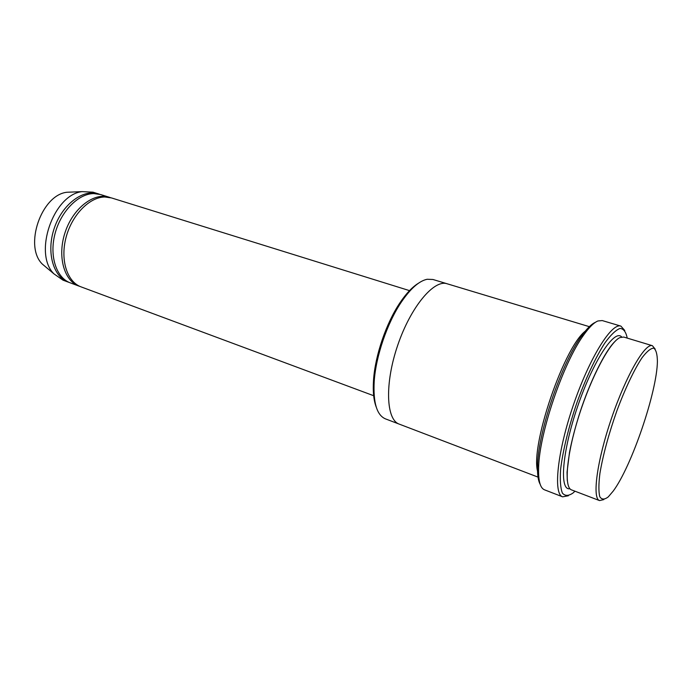 <?xml version="1.0" encoding="UTF-8"?>
<svg xmlns="http://www.w3.org/2000/svg" width="692" height="692" viewBox="0 0 692 692"><rect width="100%" height="100%" fill="white"/><g stroke="black" fill="none" stroke-linecap="round" stroke-linejoin="round"><path stroke-width="1.04" d="M78.949 286.09L70.402 282.907C56.415 277.933 49.123 256.213 54.997 233.818C60.74 211.406 78.386 193.587 93.835 193.578L100.556 194.53L109.267 197.237C94.121 192.194 73.369 207.868 65.299 231.837C57.038 255.729 63.88 280.822 78.949 286.09L80.038 286.462M110.357 197.609L109.267 197.237M376.249 407.112C373.68 400.478 372.772 391.464 373.533 380.072C375.125 355.645 386.179 323.225 399.855 302.923C406.221 293.443 412.441 286.86 418.53 283.184M599.54 500.584L571.575 489.91C563.807 487.505 566.463 455.137 578.867 416.039C591.176 376.95 609.903 341.978 619.971 337.575L623.734 337.047L652.392 345.697C645.152 342.73 626.035 375.574 611.538 418.219C596.945 460.829 591.997 498.508 599.54 500.584L603.839 499.589M655.186 349.105L652.392 345.697M608.303 496.847L613.164 491.147C631.485 466.737 656.985 392.009 657.4 361.492C657.313 354.321 656.102 349.875 653.758 348.154C650.774 348.214 646.873 351.406 642.046 357.729C634.322 369.364 625.291 388.298 616.961 410.564C608.692 434.022 603.009 454.973 599.912 473.397C598.606 483.976 598.554 491.735 599.774 496.648C601.659 499.745 604.505 499.806 608.303 496.847M399.05 424.049L385.366 418.833C376.811 415.113 373.092 402.649 374.199 381.448C375.834 356.389 387.2 323.077 401.222 302.248C410.503 288.581 419.153 280.917 427.163 279.265L432.915 279.482L446.937 283.711M374.182 395.902L81.102 286.886C67.219 281.955 60.066 260.157 65.999 237.615C71.804 215.048 89.432 197.064 104.786 196.986L111.464 197.921L409.526 290.631M99.475 194.227L98.394 193.864C83.135 188.786 62.323 204.287 54.313 228.083C46.104 251.819 53.102 276.809 68.283 282.12L69.356 282.492M98.394 193.864L93.013 192.186L82.097 191.623C53.206 194.729 33.043 253.808 54.019 273.92L62.998 280.156L68.283 282.12M72.937 192.013L66.873 192.264C41.269 195.032 23.788 246.274 42.35 264.11L47.004 268.02M540.184 484.305C538.047 480.533 537.182 473.942 537.597 464.522C538.471 431.211 561.653 363.265 581.315 336.373C586.755 328.665 591.47 323.968 595.457 322.299M587.828 329.556C565.831 339.85 527.46 452.3 538.584 473.89M627.22 338.103C625.992 331.926 623.587 328.7 620.023 328.432C615.819 330.041 610.777 334.876 604.894 342.929C595.682 357.167 585.622 378.559 576.894 402.761C568.573 427.198 562.778 451.028 560.632 469.245C559.88 480.161 560.468 488.102 562.38 493.067C564.992 496.147 568.547 496.121 573.054 492.981L574.983 491.208M589.333 326.667L447.118 283.772C434.04 279.161 410.719 306.893 397.718 345.256C384.562 383.567 386.058 419.776 399.232 424.118L538.817 477.411M562.639 496.83L544.492 489.815C540.063 488.016 538.116 480.274 538.653 466.581C539.587 432.561 563.357 362.885 583.417 335.386C589.022 327.428 593.857 322.619 597.931 320.967L602.239 320.569L620.888 326.114C611.633 322.463 589.333 358.101 573.331 405.183C557.216 452.222 553.081 494.062 562.639 496.83L568.383 495.749M624.781 330.473L620.888 326.114M621.693 336.978C614.6 328.57 593.035 361.12 577.578 406.628C561.99 452.092 559.162 491.035 569.923 488.716M567.293 480.698L567.042 472.255L569.473 452.559C571.791 440.527 575.182 427.483 579.637 413.427C590.172 380.73 605.422 350.714 614.712 341.727M373.533 380.072L374.199 381.448M399.855 302.923L401.222 302.248M42.35 264.11L54.019 273.92M66.873 192.264L82.097 191.623M537.597 464.522L538.653 466.581M581.315 336.373L583.417 335.386"/></g></svg>
